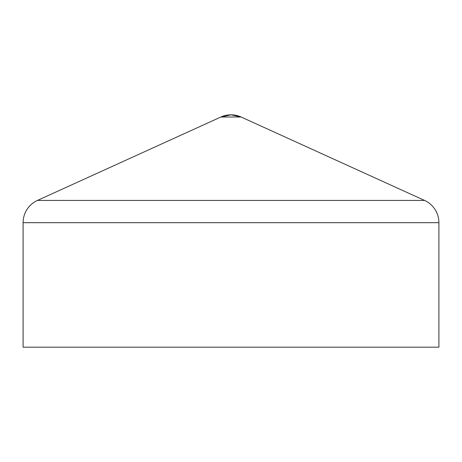 <?xml version="1.0" encoding="UTF-8"?>
<svg xmlns="http://www.w3.org/2000/svg" width="462" height="462" viewBox="0 0 462 462"><rect width="100%" height="100%" fill="white"/><g stroke="black" fill="none" stroke-linecap="round" stroke-linejoin="round"><path stroke-width="0.69" d="M37.434 200.427L220.876 117.013L241.124 117.013A24.457 24.457 0 0 0 220.876 117.013L37.434 200.427L424.566 200.427L241.124 117.013L220.876 117.013L231 114.819L241.124 117.013L424.566 200.427L37.434 200.427A24.457 24.457 0 0 0 23.1 222.69L438.9 222.69A24.457 24.457 0 0 0 424.566 200.427M438.9 222.69L438.9 347.181L438.9 222.69L23.1 222.69L23.1 347.181L438.9 347.181L23.1 347.181L23.1 222.69"/></g></svg>
